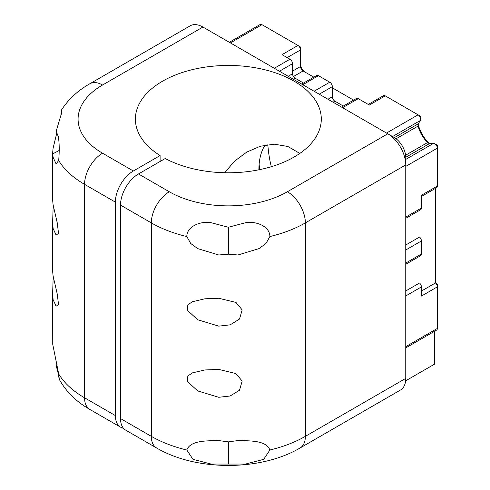 <?xml version="1.0" encoding="UTF-8"?>
<svg xmlns="http://www.w3.org/2000/svg" width="490" height="490" viewBox="0 0 490 490"><rect width="100%" height="100%" fill="white"/><g stroke="black" fill="none" stroke-linecap="round" stroke-linejoin="round"><path stroke-width="0.73" d="M271.295 166.704A105.301 60.797 60 0 1 267.846 144.617M436.829 283.612L435.481 282.834L436.829 283.612A0.729 0.417 60 0 1 437.343 284.5L437.343 328.435A3.632 2.095 60 0 1 436.59 330.101L405.763 347.9M429.307 143.478A6.535 3.773 60 0 1 429.013 143.203L427.617 142.523A3.632 2.095 60 0 0 428.438 143.154A3.632 2.095 60 0 0 429.644 143.503L433.57 143.356A3.632 2.095 60 0 1 434.771 143.705L436.829 144.893A0.729 0.417 60 0 1 437.343 145.781L437.343 148.151L437.343 145.781L437.343 148.151L405.763 166.386M429.013 143.203A24.329 14.045 60 0 1 418.497 125.55A24.329 14.045 60 0 1 418.221 124.509A6.535 3.773 60 0 1 418.129 124.111M420.151 116.008L418.099 114.819L420.151 116.008A0.729 0.417 60 0 1 420.665 116.896L420.665 119.266A3.632 2.095 60 0 1 420.365 120.485L392.043 136.839M305.135 72.134A6.535 3.773 60 0 1 302.575 69.752A6.535 3.773 60 0 1 300.529 64.141M300.015 46.648L297.963 45.46L300.015 46.648A0.729 0.417 60 0 1 300.529 47.536L300.529 49.907L287.177 57.618M229.32 42.299L260.153 24.5A3.632 2.095 60 0 1 261.966 24.678L230.386 42.912M261.966 24.678L297.963 45.46L282.044 54.653L289.964 59.229L274.302 68.269M303.537 83.073L295.103 78.198A3.632 2.095 -120 0 1 292.53 73.751L292.53 63.675A3.632 2.095 -120 0 0 289.964 59.229M343.331 106.048L334.897 101.179A3.632 2.095 -120 0 1 332.33 96.732L332.33 86.65A3.632 2.095 -120 0 0 329.764 82.204L318.463 75.681A3.632 2.095 -120 0 0 316.65 75.503L301.742 84.109M420.665 119.266A3.632 2.095 60 0 0 418.099 114.819L385.256 95.862L369.338 105.05L358.264 98.655A3.632 2.095 -120 0 0 356.444 98.478L341.536 107.083M405.604 155.226L427.617 142.523A21.425 12.366 60 0 1 418.111 126.059A3.632 2.095 60 0 1 417.976 125.036A3.632 2.095 60 0 1 418.276 123.817L420.365 120.485M434.771 143.705A3.632 2.095 60 0 1 437.343 148.151L437.343 186.071A3.632 2.095 60 0 1 436.59 187.731L421.425 196.49M405.763 218.326L420.671 209.714A3.632 2.095 -120 0 0 421.425 208.054L421.425 195.259L437.343 186.071M405.763 264.275L420.671 255.67A3.632 2.095 -120 0 0 421.425 254.01L421.425 240.964A3.632 2.095 -120 0 0 419.563 237.038L405.763 245.006M421.425 291.066L435.481 282.951A3.632 2.095 60 0 1 437.343 286.871L421.425 296.064L421.425 286.913A3.632 2.095 -120 0 0 419.563 282.993L405.763 290.962M259.13 164.138A87.147 50.311 -120 0 0 259.694 169.638M120.509 205.089L151.318 222.877L151.318 436.339L120.509 418.552L120.509 205.089A25.419 14.676 120 0 1 138.48 173.956L165.234 158.515A92.953 53.667 0 0 0 294.074 157.057A92.953 53.667 0 0 0 321.299 119.113A92.953 53.667 0 0 0 263.914 69.531A92.953 53.667 0 0 0 162.619 81.162A92.953 53.667 0 0 0 135.393 119.113A92.953 53.667 0 0 0 160.101 155.551L160.101 161.48M299.831 153.413L287.826 146.467L274.216 144.17L260.214 146.271L246.825 152.072L234.557 161.118L224.677 172.737M160.101 155.551L133.347 170.992A25.419 14.676 -60 0 0 115.377 202.125L115.377 415.581L84.562 397.794A108.933 62.892 180 0 1 58.69 373.962C59.517 380.822 59.376 380.742 58.273 373.723L56.197 365.632L57.226 365.093M123.468 428.248A25.419 14.676 -60 0 1 120.638 427.219A25.419 14.676 -60 0 1 115.377 415.581M120.509 418.552A25.419 14.676 120 0 0 125.771 430.183L156.586 447.97A25.419 14.676 120 0 1 151.318 436.339A108.933 62.892 180 0 0 186.806 450.004L192.968 459.338L211.129 464.048L245.557 464.048L263.724 459.338L269.886 450.004M56.907 132.539L53.085 148.256L52.657 152.751L52.657 200.41L53.085 204.704L57.244 222.877L58.531 233.418L56.093 235.071L53.085 228.42L52.657 221.627L52.657 271.564L53.085 275.858L57.244 294.025L58.531 304.572L56.093 306.226L53.085 299.574L52.657 292.781L53.196 276.562M52.657 221.627L53.196 205.414M58.69 373.962L52.742 344.317L52.657 292.781M60.889 115.879C61.281 105.846 63.118 109.497 60.699 115.989L56.191 131.191L58.273 136.545C59.376 142.608 59.517 150.595 58.69 160.506L56.093 163.917L53.085 157.266L52.742 153.878L59.131 150.491M52.657 152.751L52.742 153.878M218.748 369.423L204.838 369.956L192.448 372.865L187.805 376.014L187.48 381.545L197.709 390.916L218.748 397.292L230.171 395.994L239.518 390.218L242.164 381.042L235.966 373.594L218.748 369.423M218.748 298.269L204.838 298.802L192.448 301.711L187.805 304.86L187.48 310.391L197.709 319.762L218.748 326.138L230.171 324.839L239.518 319.063L242.164 309.888L235.966 302.44L218.748 298.269M269.886 236.541C269.88 226.282 255.958 220.831 245.557 222.723L228.346 227.256L211.129 222.723C200.735 220.831 186.812 226.282 186.8 236.541L190.708 243.463L197.709 248.614L218.748 254.984L228.346 254.188L237.944 254.984L258.983 248.614L265.984 243.463L269.88 236.548A108.933 62.892 0 0 0 305.368 222.877L305.368 436.339A108.933 62.892 180 0 1 269.88 450.004C266.291 440.326 250.102 440.841 237.944 440.577L228.346 441.87L218.748 440.577C206.59 440.841 190.402 440.326 186.812 450.01M202.927 27.06L102.539 85.021A25.419 14.676 -120 0 0 89.829 83.759L190.218 25.799A25.419 14.676 60 0 1 198.034 25.021A25.419 14.676 60 0 1 202.927 27.06L387.786 133.788A25.419 14.676 60 0 1 405.083 158.876A25.419 14.676 60 0 1 405.763 164.916L405.763 378.378A25.419 14.676 60 0 1 400.495 390.016L300.107 447.97A25.419 14.676 -120 0 0 305.368 436.339L405.763 378.378M61.807 109.576L60.895 115.315M58.72 375.622L58.273 373.723M57.122 364.689L56.191 365.644M228.346 227.256L228.346 254.188M228.346 441.87L228.346 463.828M394.205 137.494L387.786 133.788L394.205 137.494A16.341 9.433 60 0 1 404.673 151.226A16.341 9.433 60 0 1 405.763 157.504L405.763 164.916L305.368 222.877A25.419 14.676 -120 0 0 287.397 191.749A83.514 48.216 0 0 1 169.295 191.749A25.419 14.676 120 0 0 151.318 222.877A108.933 62.892 0 0 0 186.806 236.548M265.041 145.089A72.618 41.926 -120 0 0 258.898 169.663A72.618 41.926 -120 0 0 258.898 169.797M313.808 77.144L303.096 70.958A3.632 2.095 -120 0 1 300.529 66.511L300.529 49.907A3.632 2.095 60 0 0 297.963 45.46M353.602 100.119L332.33 87.833M303.096 70.958L293.437 76.538M368.278 104.437L383.443 95.685A3.632 2.095 60 0 1 385.256 95.862M434.532 331.289L434.532 364.156L405.622 380.84M435.481 282.951L435.481 188.374M292.53 63.675L279.441 71.234M292.53 73.751L288.169 76.275M295.103 78.198L293.302 79.239M318.463 75.681L302.802 84.721M329.764 82.204L314.102 91.244M332.33 86.65L319.235 94.209M332.33 96.732L327.963 99.249M334.897 101.179L333.102 102.214M358.264 98.655L342.602 107.696M418.099 114.819L386.518 133.053M418.276 123.817L394.395 137.604M418.221 124.509L418.111 126.059L396.104 138.768M429.644 143.503L405.757 157.29M433.57 143.356L405.763 159.409M421.425 208.054L405.763 217.095M421.425 240.964L405.763 250.004M421.425 254.01L405.763 263.05M421.425 286.913L405.763 295.96M437.343 328.435L405.763 346.669M120.638 427.219L89.829 409.432A25.419 14.676 120 0 1 84.562 397.794L84.562 184.338A25.419 14.676 -60 0 1 102.539 153.205L133.347 170.992M58.69 160.506A108.933 62.892 0 0 0 84.562 184.338L115.377 202.125M102.539 85.021A83.514 48.216 0 0 0 102.539 153.205M138.48 173.956L169.295 191.749M387.786 133.788L287.397 191.749M300.529 66.511L292.53 71.13M89.829 83.759C77.934 90.528 68.551 99.176 61.679 109.711M89.829 409.432C76.25 401.739 66.028 391.632 59.155 379.119M300.107 447.97C260.607 471.27 196.086 471.27 156.586 447.97"/></g></svg>
